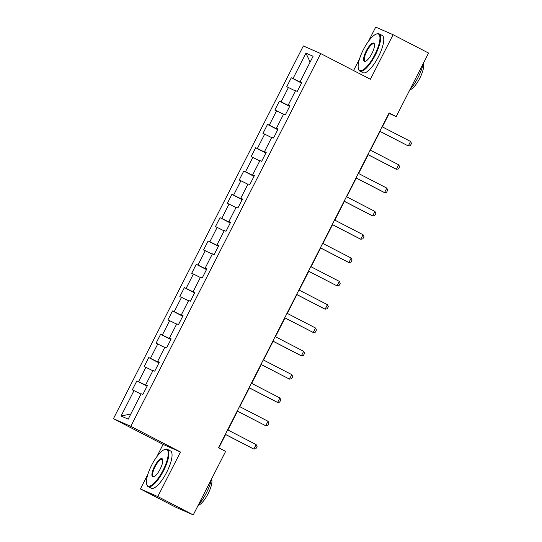<?xml version="1.0" encoding="UTF-8"?>
<svg xmlns="http://www.w3.org/2000/svg" width="542" height="542" viewBox="0 0 542 542"><rect width="100%" height="100%" fill="white"/><g stroke="black" fill="none" stroke-linecap="round" stroke-linejoin="round"><path stroke-width="0.81" d="M147.858 474.304L140.398 488.938L157.783 496.553L180.472 452.014L163.095 444.399L156.787 456.777M163.095 444.399L113.42 418.709L303.351 45.955L320.728 53.57L130.805 426.33L113.42 418.709M320.728 53.57L370.403 79.254L393.099 34.715L375.714 27.1L368.492 41.273M359.563 58.8L353.574 70.555M140.398 488.938L175.879 507.285L193.264 514.9L225.628 451.378L218.528 447.712L389.115 112.919L396.216 116.584L428.58 53.062L393.099 34.715M305.959 53.13L293.012 78.543L291.298 77.791L286.725 86.754L288.439 87.506L281.129 101.855L279.415 101.103L274.848 110.073L276.562 110.825L269.252 125.168L267.538 124.423L262.965 133.386L264.679 134.138L257.369 148.488L255.655 147.736L251.088 156.706L252.802 157.458L245.492 171.8L243.778 171.055L239.205 180.019L240.919 180.771L233.609 195.12L231.895 194.368L227.328 203.338L229.042 204.09L221.732 218.433L220.018 217.681L215.445 226.651L217.159 227.403L209.849 241.752L208.135 241L203.568 249.97L205.282 250.716L197.972 265.065L196.258 264.313L191.685 273.283L193.399 274.035L186.089 288.385L184.375 287.633L179.808 296.603L181.523 297.348L174.212 311.697L172.498 310.945L167.925 319.916L169.639 320.668L162.329 335.017L160.615 334.265L156.049 343.228L157.763 343.98L150.452 358.33L148.738 357.578L144.165 366.548L145.879 367.3L138.569 381.649L136.855 380.897L132.289 389.861L134.003 390.613L121.056 416.026L128.197 419.156L141.144 393.743L142.858 394.495L147.424 385.531L145.71 384.779L153.02 370.43L154.734 371.182L159.307 362.212L157.593 361.46L164.904 347.11L166.618 347.862L171.184 338.899L169.47 338.147L176.78 323.798L178.494 324.55L183.067 315.579L181.353 314.827L188.663 300.478L190.377 301.23L194.944 292.267L193.23 291.515L200.54 277.165L202.254 277.917L206.827 268.947L205.113 268.195L212.423 253.846L214.137 254.598L218.704 245.634L216.99 244.882L224.3 230.533L226.014 231.285L230.587 222.315L228.873 221.563L236.183 207.213L237.897 207.965L242.464 199.002L240.75 198.25L248.06 183.901L249.774 184.653L254.347 175.683L252.633 174.93L259.943 160.581L261.657 161.333L266.224 152.37L264.51 151.618L271.82 137.268L273.534 138.02L278.107 129.05L276.393 128.298L283.703 113.955L285.417 114.701L289.984 105.737L288.269 104.985L295.58 90.636L297.294 91.388L301.867 82.418L300.153 81.666L313.1 56.26L305.959 53.13L310.119 62.113M147.2 385.965L146.286 385.098M147.343 385.687L145.71 384.779M138.569 381.649L146.123 385.409M145.879 367.3L152.851 370.769M159.084 362.645L158.162 361.778M159.226 362.368L157.593 361.46M150.452 358.33L158.007 362.09M157.763 343.98L164.727 347.449M170.96 339.333L170.046 338.465M171.103 339.055L169.47 338.147M162.329 335.017L169.883 338.777M169.639 320.668L176.611 324.136M182.844 316.013L181.922 315.146M182.986 315.735L181.353 314.827M174.212 311.697L181.766 315.458M181.523 297.348L188.487 300.817M194.72 292.7L193.806 291.833M194.863 292.423L193.23 291.515M186.089 288.385L193.65 292.145M193.399 274.035L200.371 277.504M206.604 269.381L205.682 268.514M206.746 269.103L205.113 268.195M197.972 265.065L205.526 268.825M205.282 250.716L212.247 254.184M218.487 246.068L217.566 245.201M218.622 245.79L216.99 244.882M209.849 241.752L217.41 245.512M217.159 227.403L224.131 230.872M230.364 222.748L229.442 221.881M230.506 222.471L228.873 221.563M221.732 218.433L229.286 222.193M229.042 204.09L236.007 207.552M242.247 199.436L241.325 198.568M242.382 199.158L240.75 198.25M233.609 195.12L241.17 198.88M240.919 180.771L247.89 184.239M254.123 176.116L253.202 175.249M254.266 175.838L252.633 174.93M245.492 171.8L253.046 175.561M252.802 157.458L259.767 160.92M266.007 152.803L265.085 151.936M266.142 152.526L264.51 151.618M257.369 148.488L264.93 152.248M264.679 134.138L271.65 137.607M277.883 129.491L276.962 128.617M278.026 129.213L276.393 128.298M269.252 125.168L276.806 128.928M276.562 110.825L283.527 114.287M289.767 106.171L288.845 105.304M289.909 105.893L288.269 104.985M281.129 101.855L288.69 105.615M288.439 87.506L295.41 90.975M301.643 82.858L300.729 81.991M301.786 82.58L300.153 81.666M293.012 78.543L300.566 82.296M157.783 496.553L193.264 514.9M180.472 452.014L130.805 426.33M382.347 126.882L389.17 113.495L396.216 116.584M218.805 447.855L225.594 434.528M227.904 429.989L237.477 411.209M239.788 406.676L249.354 387.896M251.664 383.357L261.237 364.576M263.548 360.044L273.114 341.264M275.424 336.724L284.997 317.944M287.307 313.411L296.874 294.631M299.184 290.092L308.757 271.312M311.067 266.779L320.634 247.999M322.944 243.46L332.517 224.679M334.827 220.147L344.394 201.367M346.704 196.827L356.277 178.047M358.587 173.515L368.154 154.734M370.464 150.195L380.037 131.415M121.056 416.026L130.832 413.98M134.003 390.613L140.967 394.081M291.298 77.791L301.528 83.082M279.415 101.103L289.652 106.395M267.538 124.423L277.768 129.714M255.655 147.736L265.892 153.027M243.778 171.055L254.008 176.346M231.895 194.368L242.132 199.659M220.018 217.681L230.248 222.972M208.135 241L218.372 246.292M196.258 264.313L206.488 269.604M184.375 287.633L194.612 292.924M172.498 310.945L182.729 316.237M160.615 334.265L170.852 339.556M148.738 357.578L158.969 362.869M136.855 380.897L147.092 386.189M382.076 126.74L410.579 141.476L411.5 143.4L410.355 145.642L408.295 145.961L379.759 131.279M410.579 141.476L408.295 145.961L379.786 131.225M374.786 54.756A20.467 6.247 -62.7 0 0 376.182 34.099A20.467 6.247 -62.7 0 0 363.323 49.729A20.467 6.247 -62.7 0 0 358.37 68.543A20.467 6.247 -62.7 0 0 374.786 54.756M376.182 34.099L376.785 33.875A20.969 6.402 117.3 0 1 379.115 33.834A20.969 6.402 117.3 0 1 375.355 55.033A20.969 6.402 117.3 0 1 359.847 71.09A20.969 6.402 117.3 0 1 358.533 69.166L358.37 68.543M371.92 53.495A10.237 3.123 117.3 0 1 365.491 61.314A10.237 3.123 117.3 0 1 366.189 50.982A10.237 3.123 117.3 0 1 374.4 44.092A10.237 3.123 117.3 0 1 371.92 53.495M374.468 44.424A9.729 2.967 -62.7 0 0 373.953 43.814A9.729 2.967 -62.7 0 0 366.758 51.266A9.729 2.967 -62.7 0 0 365.01 61.104A9.729 2.967 -62.7 0 0 365.803 61.171M423.133 63.76A20.969 6.402 117.3 0 1 418.214 77.194A20.969 6.402 117.3 0 1 410.138 89.254M423.214 63.59A15.101 4.607 117.3 0 1 419.833 78.163A15.101 4.607 117.3 0 1 409.84 89.843M379.115 33.834L382.239 35.447A20.969 6.402 117.3 0 1 378.479 56.646A20.969 6.402 117.3 0 1 362.971 72.703L359.847 71.09M163.074 470.253A20.467 6.247 -62.7 0 0 164.477 449.603A20.467 6.247 -62.7 0 0 151.618 465.232A20.467 6.247 -62.7 0 0 146.665 484.047A20.467 6.247 -62.7 0 0 163.074 470.253M164.477 449.603L165.073 449.372A20.969 6.402 117.3 0 1 167.403 449.338A20.969 6.402 117.3 0 1 163.643 470.537A20.969 6.402 117.3 0 1 148.142 486.594A20.969 6.402 117.3 0 1 146.828 484.67L146.665 484.047M160.208 468.999A10.237 3.123 117.3 0 1 153.779 476.818A10.237 3.123 117.3 0 1 154.484 466.486A10.237 3.123 117.3 0 1 162.688 459.589A10.237 3.123 117.3 0 1 160.208 468.999M162.756 459.928A9.729 2.967 -62.7 0 0 162.241 459.318A9.729 2.967 -62.7 0 0 155.046 466.77A9.729 2.967 -62.7 0 0 153.305 476.608A9.729 2.967 -62.7 0 0 154.097 476.675M211.421 479.263A20.969 6.402 117.3 0 1 206.502 492.698A20.969 6.402 117.3 0 1 198.433 504.758M211.509 479.087A15.101 4.607 117.3 0 1 208.121 493.667A15.101 4.607 117.3 0 1 198.128 505.347M167.403 449.338L170.527 450.951A20.969 6.402 117.3 0 1 166.767 472.15A20.969 6.402 117.3 0 1 151.259 488.207L148.142 486.594M370.193 150.053L398.695 164.795L399.617 166.712L398.478 168.955L396.412 169.28L395.565 168.908L367.882 154.592M398.695 164.795L396.412 169.28L367.91 154.538M358.316 173.372L386.819 188.108L387.74 190.032L386.595 192.275L384.535 192.593L383.689 192.227L355.999 177.905M386.819 188.108L384.535 192.593L356.026 177.857M346.433 196.685L374.935 211.427L375.857 213.345L374.718 215.587L372.652 215.912L371.805 215.54L344.123 201.224M374.935 211.427L372.652 215.912L344.15 201.17M334.556 220.005L363.059 234.74L363.98 236.664L362.835 238.907L360.776 239.225L359.929 238.853L332.239 224.537M363.059 234.74L360.776 239.225L332.266 224.49M322.673 243.317L351.175 258.06L352.097 259.977L350.959 262.22L348.892 262.545L348.045 262.172L320.363 247.857M351.175 258.06L348.892 262.545L320.39 247.802M310.79 266.637L339.299 281.373L340.22 283.297L339.075 285.539L337.016 285.858L308.479 271.169M339.299 281.373L337.016 285.858L308.506 271.122M298.913 289.95L327.415 304.692L328.337 306.609L327.199 308.852L325.132 309.177L324.285 308.805L296.603 294.489M327.415 304.692L325.132 309.177L296.63 294.435M287.03 313.269L315.539 328.005L316.46 329.929L315.315 332.171L313.249 332.49L284.719 317.802M315.539 328.005L313.249 332.49L284.746 317.754M275.153 336.582L303.655 351.324L304.577 353.242L303.439 355.484L301.372 355.809L300.525 355.437L272.843 341.121M303.655 351.324L301.372 355.809L272.87 341.067M263.27 359.902L291.779 374.637L292.7 376.561L291.555 378.804L289.489 379.122L260.959 364.434M291.779 374.637L289.489 379.122L260.987 364.387M251.393 383.214L279.896 397.957L280.817 399.874L279.679 402.117L277.612 402.435L276.766 402.069L249.083 387.754M279.896 397.957L277.612 402.435L249.11 387.699M239.51 406.534L268.019 421.269L268.94 423.194L267.795 425.436L265.729 425.755L237.2 411.066M268.019 421.269L265.729 425.755L237.227 411.012M227.633 429.847L256.136 444.589L257.057 446.506L255.919 448.749L253.852 449.067L253.006 448.701L225.323 434.386M256.136 444.589L253.852 449.067L225.35 434.332"/></g></svg>
